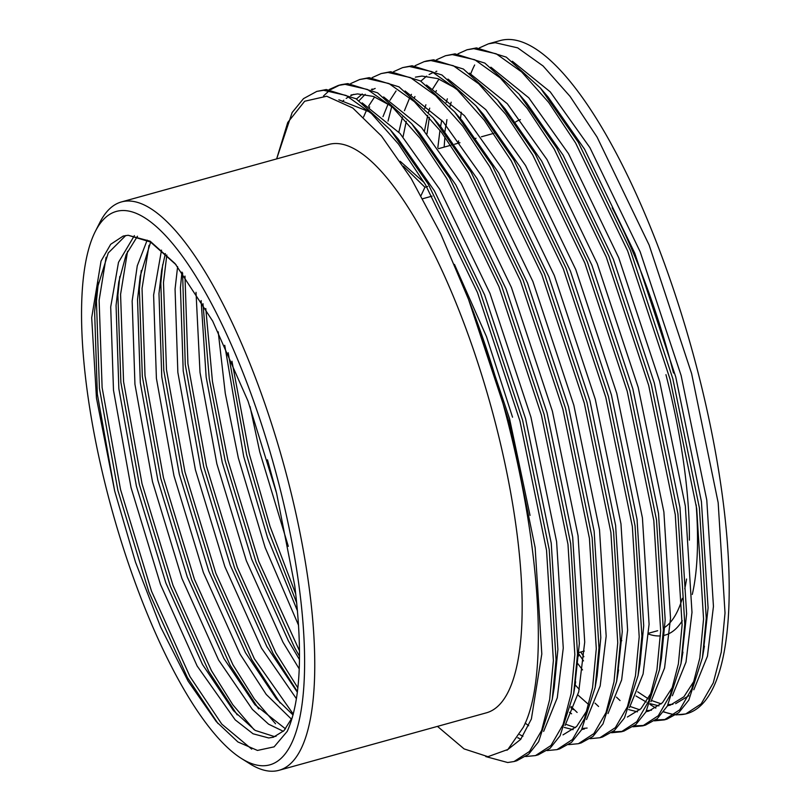 <?xml version="1.0" encoding="UTF-8"?>
<svg xmlns="http://www.w3.org/2000/svg" width="811" height="811" viewBox="0 0 811 811"><rect width="100%" height="100%" fill="white"/><g stroke="black" fill="none" stroke-linecap="round" stroke-linejoin="round"><path stroke-width="1.22" d="M278.822 483.701A287.145 83.989 -105.5 0 0 95.282 231.51A287.145 83.989 -105.5 0 0 107.305 492.49A287.145 83.989 -105.5 0 0 241.323 758.417A287.145 83.989 -105.5 0 0 278.822 483.701M95.282 231.51L99.794 222.589A294.91 86.26 74.5 0 1 121.447 201.929A294.91 86.26 74.5 0 1 288.29 481.602A294.91 86.26 74.5 0 1 278.984 770.308A294.91 86.26 74.5 0 1 249.778 763.739L241.323 758.417M648.577 634.101A267.742 78.312 -105.5 0 0 660.438 635.895M664.26 635.317A267.742 78.312 -105.5 0 0 682.254 620.77M692.28 594.463A267.742 78.312 -105.5 0 0 696.173 504.878M665.943 374.672A261.537 76.498 74.5 0 1 689.38 540.156M686.562 579.013A261.537 76.498 74.5 0 1 684.768 588.766M682.325 598.376A261.537 76.498 74.5 0 1 664.807 627.339M121.447 201.929L328.84 144.439A294.91 86.26 74.5 0 1 495.683 424.112A294.91 86.26 74.5 0 1 486.377 712.828L278.984 770.308M444.144 147.105L444.915 136.887M446.162 125.249L446.922 119.633M479.443 47.869L488.455 43.824L495.247 42.709L517.692 47.859L543.106 65.995L570.092 96.428L597.068 137.069L649.145 245.064L691.59 373.486L718.171 502.719L725.024 613.025L721.283 652.054L713.254 682.923L701.191 703.847L685.731 713.944L675.877 714.907M458.458 143.141A349.237 102.156 74.5 0 1 458.58 140.861M460.476 118.71A349.237 102.156 74.5 0 1 461.327 112.263M470.654 74.044A349.237 102.156 74.5 0 1 474.658 64.981M488.435 43.835L500.275 40.55A349.237 102.156 74.5 0 1 697.855 371.752A349.237 102.156 74.5 0 1 686.836 713.639L685.731 713.944M437.474 726.382L464.085 748.898L487.938 756.683L507.899 749.465L523.277 727.315C557.421 662.354 531.144 457.09 468.515 299.34L440.748 233.903L411.136 178.45L381.474 136.025L352.775 108.015L326.721 96.235L304.672 101.243L287.733 122.491L276.642 158.905L292.142 112.526L303.507 98.628L316.797 91.4L323.609 90.285L346.044 95.434L371.458 113.56L398.454 143.993L425.43 184.644L477.507 292.639L519.952 421.051L546.533 550.284L553.386 660.6L549.645 699.64L541.606 730.508L529.532 751.432L514.073 761.519L507.706 762.522L485.769 756.582M316.797 91.4L326.296 89.534L356.1 98.77L390.253 129.709L428.117 183.894L480.183 291.899L522.639 420.311L549.209 549.544L556.062 659.86L552.24 699.406L538.636 741.7L528.579 754.281L516.749 760.779L514.083 761.519M329.266 89.494L338.278 85.449L345.07 84.334L367.505 89.484L392.919 107.62L419.905 138.052L446.881 178.694L498.958 286.688L541.413 415.11L567.984 544.343L574.837 654.659L571.096 693.689L563.067 724.568L550.993 745.481L535.524 755.578L525.7 756.531M323.528 95.931L329.519 90.437M330.726 89.565L339.606 85.114M340.955 84.709L347.747 83.594L377.551 92.819L411.704 123.769L449.568 177.954L501.644 285.948L544.09 414.37L570.67 543.593L577.523 653.909L573.691 693.466L560.097 735.759L550.04 748.33L538.21 754.828L535.544 755.568M350.717 83.543L359.729 79.508L366.521 78.393L388.956 83.533L414.37 101.669L441.366 132.102L468.342 172.753L520.409 280.748L562.864 409.16L589.435 538.392L596.288 648.709L592.557 687.738L584.518 718.617L572.444 739.531L556.985 749.628L547.151 750.58M359.709 79.508L369.208 77.643L399.012 86.868L433.165 117.818L471.019 172.003L523.095 279.998L565.551 408.42L592.121 537.652L598.974 647.969L595.142 687.515L581.548 729.809L571.491 742.389L559.661 748.888M372.168 77.603L381.18 73.558L387.972 72.443L410.417 77.592L435.831 95.728L462.817 126.161L489.793 166.802L541.87 274.797L584.315 403.219L610.896 532.452L617.749 642.758L614.008 681.798L605.979 712.676L593.905 733.59L578.436 743.687L568.602 744.64M381.16 73.568L390.659 71.703L420.463 80.928L454.616 111.877L492.48 166.062L544.546 274.057L587.002 402.469L613.572 531.702L620.425 642.018L616.603 681.564L603.009 723.868L592.953 736.439L581.122 742.937L578.456 743.677M369.137 108.38L369.654 106.89M393.629 71.652L402.641 67.607L409.433 66.492L431.868 71.642L457.282 89.778L484.268 120.21L511.254 160.852L563.321 268.857L605.776 397.268L632.347 526.501L639.2 636.817L635.459 675.847L627.43 706.726L615.356 727.639L599.887 737.736L590.063 738.689M402.621 67.617L412.11 65.752L441.924 74.977L476.077 105.927L513.931 160.112L566.007 268.106L608.453 396.528L635.033 525.761L641.886 636.067L638.054 675.624L624.46 717.917L614.403 730.498L602.573 736.996L599.907 737.736M415.08 65.711L424.092 61.666L430.884 60.551L453.319 65.701L478.733 83.827L505.729 114.26L532.705 154.911L584.782 262.906L627.227 391.318L653.808 520.55L660.661 630.867L656.92 669.906L648.881 700.775L636.807 721.699L621.348 731.786L611.514 732.749M388.013 121.133L391.733 106.525M426.779 60.926L433.571 59.801L463.375 69.036L497.528 99.976L535.392 154.161L587.458 262.166L629.914 390.578L656.484 519.81L663.337 630.127L659.515 669.673L645.911 711.967L635.854 724.547L624.024 731.046M436.541 59.761L445.553 55.716L452.345 54.601L474.78 59.75L500.194 77.886L527.18 108.319L554.156 148.96L606.233 256.955L648.688 385.377L675.259 514.61L682.112 624.926L678.371 663.956L670.342 694.834L658.268 715.748L642.799 725.845L632.975 726.798M445.533 55.726L455.022 53.861L484.826 63.086L518.979 94.035L556.843 148.22L608.919 256.215L651.365 384.637L677.945 513.86L684.798 624.176L680.966 663.733L667.372 706.026L657.315 718.597L645.485 725.095L642.819 725.835M457.992 53.81L467.004 49.775L473.796 48.66L496.231 53.8L521.645 71.936L548.641 102.368L575.617 143.02L627.684 251.015L670.139 379.426L696.71 508.659L703.563 618.975L699.832 658.005L691.793 688.884L679.719 709.797L664.26 719.894L654.426 720.847M426.981 133.876L429.364 117.271M466.984 49.775L476.483 47.91L506.287 57.135L540.44 88.085L578.294 142.27L630.37 250.264L672.826 378.686L699.396 507.919L706.249 618.235L702.417 657.782L688.823 700.075L678.766 712.656L666.936 719.154L664.27 719.894M518.807 738.284L517.935 737.625M622.696 731.38L612.721 731.867M577.128 712.443L571.035 706.553M644.147 725.429L634.172 725.926M598.579 706.493L595.021 703.127M583.514 660.914L578.821 653.899M665.608 719.489L655.623 719.975M620.04 700.542L616.472 697.176M583.869 656.738L580.767 652.034M276.064 736.297L274.067 736.469L255.171 730.407L233.456 710.639L202.507 664.503L165.86 582.977L136.41 486.154L118.852 388.722L116.064 305.463L118.761 282.056L126.171 254.522L137.454 236.254M292.436 717.269L283.972 730.65L273.419 737.219L268.705 737.959L253.042 733.783L235.21 719.874L197.144 665.993L160.497 584.467L131.047 487.644L113.489 390.213L110.701 306.953L118.497 262.328L134.393 235.606M285.553 728.886L254.918 704.698L223.958 658.552L187.311 577.027L157.861 480.213L140.313 382.782L137.525 299.512L140.222 276.115L150.623 242.083M283.333 731.299L268.593 724.172L252.403 709.422L218.595 660.042L181.948 578.517L152.498 481.693L134.94 384.262L132.152 301.003L137.272 265.805L147.186 240.127M293.065 715.008L276.369 698.747L245.419 652.612L208.762 571.086L179.322 474.263L161.764 376.831L158.976 293.572L161.673 270.164L165.353 253.569M291.534 719.245L266.241 694.439L240.056 654.102L203.399 572.566L173.959 475.753L156.401 378.321L153.614 295.052L161.511 250.123M297.363 692.259L266.87 646.661L230.223 565.135L200.773 468.312L183.215 370.891L180.427 287.621L181.958 272.07M296.441 698.758L261.507 648.151L224.86 566.625L195.41 469.802L177.852 372.371L175.064 289.111L177.619 266.606M299.482 659.607L288.331 640.72L251.674 559.184L222.234 462.371L206.156 377.095L201.128 300.577M299.229 668.913L282.968 642.2L246.311 560.675L216.861 463.851L200.013 372.431L196.029 292.305M297.485 610.936L267.61 537.855L243.685 456.421L224.738 345.283M298.57 625.332L265.116 547.466L238.322 457.911L225.276 393.406L218.21 331.831M276.196 491.689L267.458 459.786M288.321 546.35L259.773 451.96L250.041 406.575M422.805 198.705L432.05 196.14M454.464 264.406L486.499 336.677L512.542 417.199M294.738 585.633C302.979 653.058 300.486 701.627 287.256 731.329L274.118 746.85L257.462 750.439L237.897 741.953L216.304 721.608L188.132 681.179L160.527 626.781L135.508 562.195L114.665 490.949L96.458 398.079L91.694 317.73L101.04 261.091L110.681 244.304L123.201 236.062L128.148 235.271L150.157 241.202L175.085 263.595L212.685 321.095L248.034 401.121L276.561 493.149L294.738 585.633M114.665 490.949L97.33 394.116L94.613 311.414L97.31 288.006L108.238 252.981L125.766 235.514M128.148 235.271L150.511 242.013L176.119 264.802M686.268 713.792A349.237 102.156 74.5 0 1 676.232 714.663M674.722 714.521A349.237 102.156 74.5 0 1 663.641 711.693M655.886 708.013A349.237 102.156 74.5 0 1 649.925 704.333L655.764 708.084M673.515 372.999A267.742 78.312 -105.5 0 0 612.224 207.829M520.378 119.602A267.742 78.312 -105.5 0 0 515.654 121.934M674.397 714.775L663.489 711.906M427.62 186.489L424.944 187.24L421.051 195.522M251.724 749.121L221.798 724.142L189.987 676.597L151.505 591.158L120.575 489.692L102.115 387.587L99.124 300.334L106.099 257.269M254.086 729.707L232.848 704.82L211.448 670.656L172.966 585.218L142.037 483.751L123.566 381.636L120.575 294.383L127.56 251.319M275.537 723.767L254.299 698.879L232.899 664.706L194.417 579.267L163.487 477.801L145.017 375.696L142.037 288.432L149.011 245.368M293.288 714.156L254.35 658.755L215.868 573.326L184.938 471.85L166.478 369.745L163.487 282.492L166.823 254.968M297.87 687.89L275.811 652.814L237.329 567.376L206.399 465.909L187.929 363.804L184.979 276.095M299.502 650.858L258.78 561.425L227.85 459.959L212.452 381.434L205.781 308.525M295.762 594.068L270.053 526.43L249.312 454.018L231.956 361.23M473.583 312.245L509.592 418.861L530.039 515.411M400.198 161.308L424.183 182.546M218.017 723.574L187.311 677.347L148.829 591.908L117.899 490.432L99.429 388.327L96.438 301.074L98.354 282.39M237.228 714.886L208.762 671.396L170.28 585.958L139.35 484.491L120.88 382.386L117.899 295.123L119.805 276.439M258.689 708.946L230.212 665.446L191.741 580.007L160.801 478.541L142.341 376.436L139.35 289.182L141.256 270.489M280.14 702.995L251.674 659.505L213.192 574.066L182.262 472.6L163.792 370.495L160.811 283.232L162.717 264.548M297.434 691.682L273.125 653.554L234.643 568.116L203.713 466.649L185.253 364.544L182.597 272.912M299.512 656.271L294.586 647.614L256.104 562.175L225.174 460.699L209.299 378.899L202.973 303.679M296.735 603.019L268.948 531.925L246.625 454.758L228.165 352.714M403.432 166.194L424.944 187.24M338.846 99.814L369.725 111.969M394.136 134.352L397.937 138.681L434.372 190.788L484.613 294.88L525.579 418.648L551.237 543.198L557.897 649.52L554.207 687.769L552.24 699.406M351.011 94.999L357.58 93.914L373.486 96.458L391.176 106.028M411.704 123.769L419.388 132.73L455.823 184.847L506.064 288.929L547.03 412.698L572.698 537.257L579.348 643.579L574.624 687.464M520.865 739.135L517.803 737.828M356.475 99.003L362.264 93.964M371.428 89.362L372.462 89.048M433.165 117.818L440.839 126.78L477.273 178.896L527.515 282.988L568.491 406.757L594.149 531.306L600.809 637.628L597.119 675.877L595.142 687.515M587.62 709.534L576.631 726.504L563.016 734.878M528.691 725.713L525.143 723.088M363.592 116.946L366.673 109.891M368.549 106.231L374.621 96.884M458.499 116.51L462.3 120.839L498.735 172.946L548.976 277.038L589.942 400.806L615.61 525.366L622.26 631.678L617.536 675.573M584.478 728.937L581.7 729.545M573.124 729.677L564.274 727.426M382.985 116.652L388.124 103.94M390 100.28L396.072 90.933M415.374 77.157L421.943 76.072L437.849 78.616L455.539 88.186M476.077 105.927L483.751 114.888L520.186 167.005L570.427 271.087L611.403 394.856L637.061 519.415L643.711 625.737L640.031 663.986L638.054 675.624M571.603 713.812L569.545 712.322M398.83 132.122L402.438 117.129M404.436 110.712L409.778 97.584M410.842 95.475L411.451 94.34M420.838 81.161L426.637 76.133M429.08 74.531L433.378 72.392M435.801 71.52L436.825 71.216M501.411 104.619L505.212 108.948L541.647 161.054L591.888 265.146L632.854 388.915L658.512 513.464L665.172 619.786L661.482 658.035L659.515 669.673M651.983 691.692L640.994 708.662L627.379 717.036M588.938 704.81L577.949 695.037M424.7 108.461L425.897 104.761M432.304 89.534L438.984 79.042M518.979 94.035L526.663 102.997L563.098 155.114L613.339 259.196L654.305 382.964L679.973 507.524L686.623 613.846L681.899 657.731M673.434 685.751L662.455 702.721L648.841 711.095L646.063 711.703M637.487 711.835L628.637 709.584M582.541 669.916L577.087 662.709M437.818 147.744L439.967 130.277M440.525 126.8L441.742 120.231M446.151 102.51L447.348 98.81M544.323 92.728L548.114 97.046L584.549 149.163L634.79 253.255L675.766 377.024L701.424 501.573L708.084 607.895L703.36 651.78M694.885 679.8L683.906 696.771L670.292 705.144L667.524 705.763M658.938 705.884L650.087 703.634M646.316 702.052L635.966 695.98M468.515 299.34L509.49 423.109L535.148 547.658L541.809 653.98L531.377 719.012L520.692 739.358L506.926 750.246M362.162 102.875L400.036 133.47L439.734 189.308L489.976 293.389L530.941 417.158L556.61 541.718L563.26 648.04L557.279 697.774L543.644 731.41M342.374 101.517L343.793 100.27M346.175 98.425L348.71 96.783M350.727 95.688L353.718 94.38M383.623 96.925L421.497 127.52L461.185 183.357L511.427 287.439L552.392 411.218L578.061 535.767L584.711 642.089L578.73 691.824L565.095 725.46M522.953 736.246L519.709 734.604M359.05 100.686L365.254 94.319M372.178 89.737L375.179 88.429M405.074 90.984L442.948 121.579L482.646 177.406L532.888 281.498L573.853 405.267L599.511 529.826L606.172 636.138L600.191 685.883L586.546 719.519M426.525 85.033L464.409 115.628L504.097 171.466L554.339 275.547L595.304 399.316L620.973 523.876L627.623 630.198L621.642 679.932L608.007 713.568M587.113 728.055L582.328 728.44M575.455 727.67L565.591 724.223M447.986 79.083L485.86 109.678L525.548 165.515L575.79 269.607L616.765 393.376L642.424 517.925L649.084 624.247L643.103 673.992L629.458 707.628M573.336 709.655L570.782 707.608M403.037 136.887L406.27 121.346M414.117 98.273L414.948 96.509M469.437 73.142L507.311 103.737L547.009 159.574L597.251 263.656L638.216 387.425L663.885 511.984L670.535 618.306L664.554 668.041L650.919 701.677M579.277 689.401L575.009 684.707M424.488 130.936L427.721 115.395M428.472 112.506L429.718 108.127M435.568 92.322L436.399 90.558M490.898 67.191L528.772 97.786L568.46 153.624L618.702 257.705L659.667 381.484L685.336 506.034L691.986 612.356L686.005 662.09L672.37 695.726M651.476 710.213L646.691 710.598M639.818 709.828L630.228 706.513M578.679 655.957L577.503 654.274M444.904 131.646L445.949 124.995M449.933 106.555L451.169 102.176M512.349 61.251L550.223 91.846L589.921 147.673L640.163 251.765L681.128 375.534L706.787 500.093L713.447 606.405L707.466 656.15L693.821 689.786M688.843 695.716L675.654 703.654M672.937 704.262L668.142 704.647M661.269 703.877L651.679 700.562M648.324 698.859L637.699 691.813M338.258 85.459L340.934 84.719M424.072 61.666L426.758 60.926M556.995 749.628L559.681 748.877M621.358 731.786L624.044 731.046M578.902 652.551L584.275 651.061M620.466 641.035L621.814 640.66M648.638 633.219L657.691 630.715M438.498 148.677L450.845 145.25M454.596 144.216L459.959 142.726M474.982 138.559L476.047 138.265M481.41 136.785L493.757 133.359M390.253 129.709L397.937 138.681M573.691 693.466L575.658 681.828M454.616 111.877L462.3 120.839M616.603 681.564L618.57 669.937M497.528 99.976L505.212 108.948M680.966 663.733L682.933 652.095M540.44 88.085L548.114 97.046M702.417 657.782L704.394 646.144"/></g></svg>
